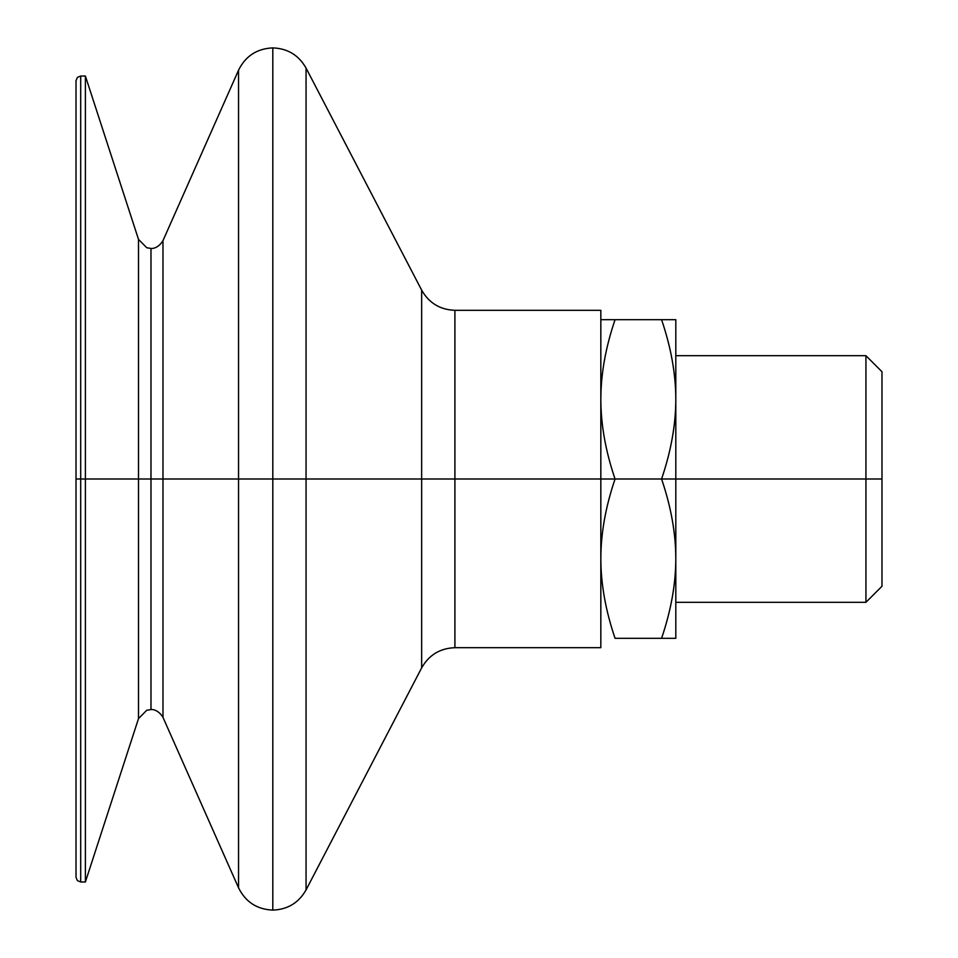 <?xml version="1.0" encoding="UTF-8"?>
<svg xmlns="http://www.w3.org/2000/svg" width="958" height="958" viewBox="0 0 958 958"><rect width="100%" height="100%" fill="white"/><g stroke="black" fill="none" stroke-linecap="round" stroke-linejoin="round"><path stroke-width="1.44" d="M675.809 602.307L865.936 602.307L881.983 586.26L881.983 479L865.936 479L865.936 602.307L865.936 479L661.571 479C671.031 506.758 675.773 533.319 675.809 558.658C675.773 584.009 671.031 610.557 661.571 638.315L615.06 638.315C605.612 610.557 600.87 584.009 600.834 558.658L600.834 647.692L454.906 647.692C440.081 648.243 428.992 654.961 421.652 667.87L306.057 889.922L306.057 479L306.057 889.922C298.716 902.831 287.639 909.549 272.802 910.1C256.995 909.417 245.571 901.993 238.542 887.803L162.98 717.362C157.411 708.237 150.131 709.555 150.981 709.567L146.766 710.249L138.503 718.62L138.503 479L138.503 718.62L85.382 881.983L80.7 881.983L77.418 880.641L76.017 877.3L76.017 80.7L77.418 77.358L80.7 76.017L85.382 76.017L138.503 239.38L138.503 479L150.981 479L150.981 709.567L150.981 479L85.382 479L85.382 881.983L85.382 479L76.017 479L80.7 479L80.7 881.983L80.7 76.017L80.7 479L85.382 479L85.382 76.017L85.382 479L138.503 479L138.503 239.38L146.766 247.751L150.981 248.433L150.981 479L150.981 248.433C150.131 248.445 157.411 249.763 162.98 240.638L238.542 70.197L238.542 479L238.542 70.197C245.571 56.007 256.995 48.583 272.802 47.9L272.802 479L306.057 479L306.057 68.078L306.057 479L272.802 479L272.802 910.1L272.802 479L162.98 479L162.98 240.638L162.98 479L150.981 479L162.98 479L162.98 717.362L162.98 479L238.542 479L238.542 887.803L238.542 479L272.802 479L272.802 47.9C287.639 48.451 298.716 55.169 306.057 68.078L421.652 290.13L421.652 667.87L421.652 290.13C428.992 303.039 440.069 309.757 454.906 310.308L454.906 479L600.834 479L600.834 558.658C600.87 533.319 605.612 506.758 615.06 479L600.834 479L600.834 310.308L454.906 310.308L454.906 479L306.057 479L454.906 479L454.906 647.692L454.906 479L615.06 479C605.612 451.242 600.87 424.681 600.834 399.342L600.834 479L600.834 399.342C600.87 424.681 605.612 451.242 615.06 479C605.612 506.758 600.87 533.319 600.834 558.658C600.87 584.009 605.612 610.557 615.06 638.315L675.809 638.315L675.809 399.342C675.773 424.681 671.031 451.242 661.571 479L881.983 479L881.983 371.74L865.936 355.693L865.936 479L865.936 355.693L675.809 355.693M675.809 319.685L661.571 319.685C671.031 347.443 675.773 373.991 675.809 399.342L675.809 319.685L675.809 399.342C675.773 373.991 671.031 347.443 661.571 319.685L615.06 319.685C605.612 347.443 600.87 373.991 600.834 399.342C600.87 373.991 605.612 347.443 615.06 319.685L600.834 319.685L600.834 399.342L600.834 319.685L675.809 319.685M675.809 638.315L661.571 638.315C671.031 610.557 675.773 584.009 675.809 558.658C675.773 533.319 671.031 506.758 661.571 479L615.06 479L661.571 479C671.031 451.242 675.773 424.681 675.809 399.342L675.809 638.315M600.834 558.658L600.834 638.315L600.834 558.658M881.983 437.77L881.983 479M600.834 437.77L600.834 479"/></g></svg>

